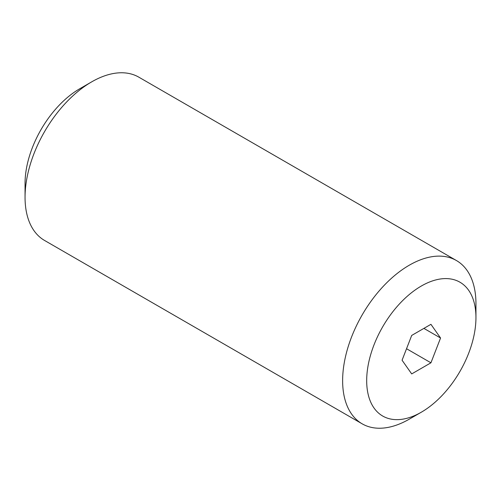 <?xml version="1.0" encoding="UTF-8"?>
<svg xmlns="http://www.w3.org/2000/svg" width="501" height="501" viewBox="0 0 501 501"><rect width="100%" height="100%" fill="white"/><g stroke="black" fill="none" stroke-linecap="round" stroke-linejoin="round"><path stroke-width="0.75" d="M475.95 317.578L475.95 303.694A94.269 54.427 120 0 0 456.424 260.533L138.846 77.179A94.269 54.427 120 0 0 91.708 81.851L79.684 88.796A77.26 44.608 120 0 0 25.05 183.422L25.05 197.306A94.269 54.427 120 0 0 44.576 240.467L362.154 423.821A94.269 54.427 120 0 0 409.292 419.149L421.316 412.204A77.26 44.608 120 0 0 475.95 317.578A77.26 44.608 120 0 0 421.316 286.033A77.26 44.608 120 0 0 366.682 380.66A77.26 44.608 120 0 0 421.316 412.204M91.708 81.851A94.269 54.427 120 0 0 25.05 197.306M456.424 260.533A94.269 54.427 120 0 0 383.779 285.789A94.269 54.427 120 0 0 342.628 380.66A94.269 54.427 120 0 0 362.154 423.821M440.561 338.012L430.935 362.805L411.697 373.915L402.071 360.232L411.697 335.432L430.935 324.322L440.561 338.012L423.896 328.387M430.935 362.805L406.536 348.721"/></g></svg>
